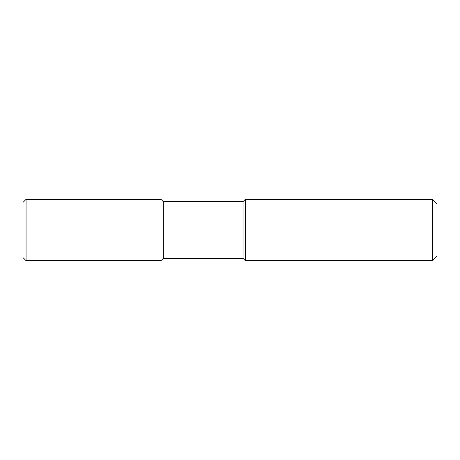<?xml version="1.0" encoding="UTF-8"?>
<svg xmlns="http://www.w3.org/2000/svg" width="460" height="460" viewBox="0 0 460 460"><rect width="100%" height="100%" fill="white"/><g stroke="black" fill="none" stroke-linecap="round" stroke-linejoin="round"><path stroke-width="0.69" d="M437 256.065L432.4 260.665L245.335 260.665L243.035 258.365L163.3 258.365L161 260.665L161 199.335L163.3 201.635L243.035 201.635L245.335 199.335L432.4 199.335L437 203.935L437 256.065L432.4 260.665L245.335 260.665L243.035 258.365L163.3 258.365L163.3 201.635M243.035 258.365L243.035 201.635M245.335 260.665L245.335 199.335M432.4 260.665L432.4 199.335M163.3 258.365L161 260.665L26.065 260.665L23 257.6L23 202.4L26.065 199.335L161 199.335L161 260.665L26.065 260.665L26.065 199.335M26.065 260.665L23 257.6"/></g></svg>
